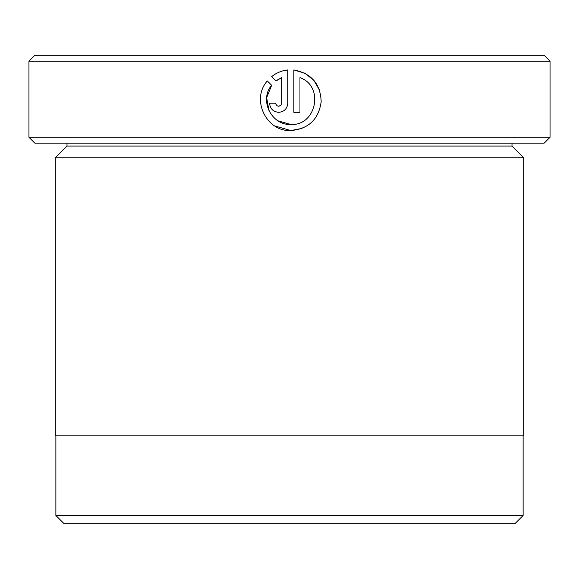 <?xml version="1.0" encoding="UTF-8"?>
<svg xmlns="http://www.w3.org/2000/svg" width="579" height="579" viewBox="0 0 579 579"><rect width="100%" height="100%" fill="white"/><g stroke="black" fill="none" stroke-linecap="round" stroke-linejoin="round"><path stroke-width="0.87" d="M55.881 435.878L55.881 515.505L523.119 515.505L523.119 435.878M269.025 110.886L266.658 97.713L271.638 85.279C258.958 100.029 271.435 125.448 290.839 124.478L278.086 120.866M304.793 73.2L293.871 69.95C311.379 73.323 320.476 83.897 321.179 101.694C318.711 119.332 308.6 128.951 290.839 130.557L302.093 128.393M319.521 90.172L314.1 80.64M313.818 80.315L304.981 73.294M275.72 103.88L277.073 105.791L278.687 106.254L277.211 105.87M280.583 105.588L278.687 106.254L280.844 105.349L281.705 103.532L281.727 77.651L275.937 80.98L271.616 76.66C276.349 72.831 281.741 70.602 287.799 69.95L287.799 103.214C287.249 108.751 284.209 111.79 278.687 112.326C273.165 111.79 270.125 108.751 269.575 103.214L275.647 103.214M67.005 146.053L511.995 146.053L523.706 157.763L55.295 157.763L67.005 146.053L67.005 143.122M511.995 146.053L511.995 143.122M34.805 55.295L544.195 55.295L550.05 61.15L28.95 61.15L34.805 55.295M550.05 137.266L544.195 143.122L34.805 143.122L28.95 137.266L550.05 137.266L550.05 61.15M274.721 125.925L290.839 130.557C266.239 131.795 250.772 99.284 267.317 80.951L271.638 85.279M299.951 77.651C324.392 85.931 316.59 125.961 290.839 124.478C316.554 125.94 324.414 85.996 299.951 77.651L299.951 112.326L293.871 112.326L293.871 69.95M28.95 137.266L28.95 61.15M523.119 515.505L514.919 523.706L64.081 523.706L55.881 515.505M523.706 157.763L523.706 435.878L55.295 435.878L55.295 157.763M277.023 80.184L281.727 77.651M287.799 69.95L283.109 70.797M274.497 74.568L271.616 76.66"/></g></svg>
